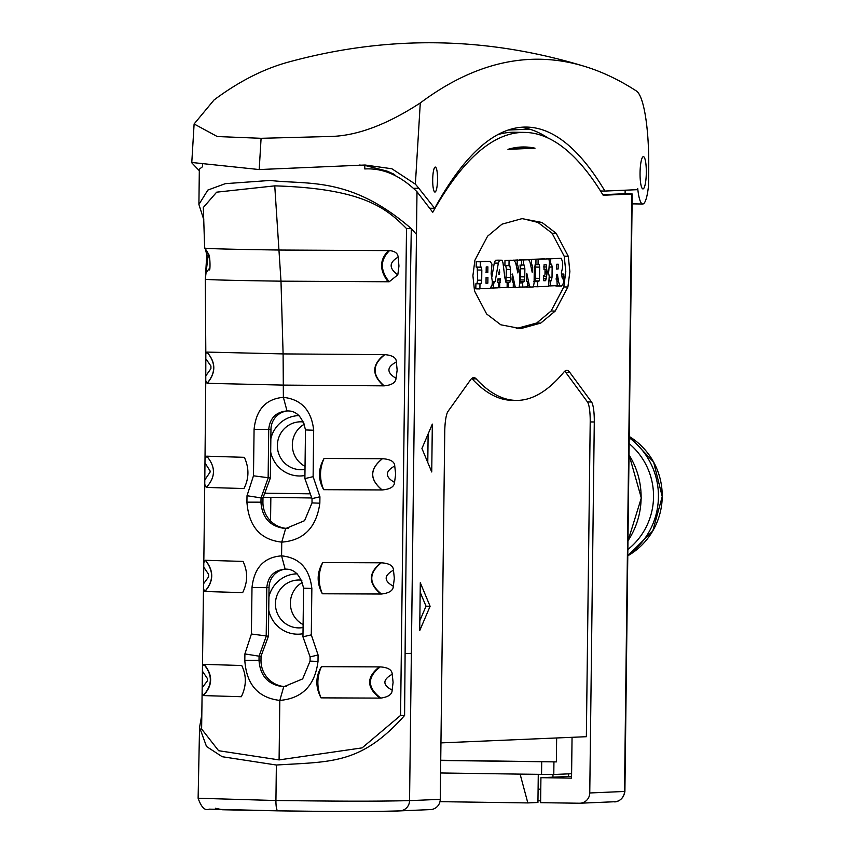 <?xml version="1.0" encoding="UTF-8"?>
<svg xmlns="http://www.w3.org/2000/svg" width="854" height="854" viewBox="0 0 854 854"><rect width="100%" height="100%" fill="white"/><g stroke="black" fill="none" stroke-linecap="round" stroke-linejoin="round"><path stroke-width="1.28" d="M586.057 66.836C486.727 36.231 386.979 34.8 286.805 62.534A4149.042 804.628 90.8 0 0 214.012 99.993L194.114 123.969L217.247 136.533L261.089 138.305L331.064 136.459C357.41 135.701 387.15 124.535 420.285 102.95L415.375 184.165A832.821 161.513 -89.2 0 1 418.866 188.35L434.675 208.301A1363.742 264.473 -89.2 0 1 526.459 127.075A1363.742 264.473 -89.2 0 1 604.92 191.061L637.724 189.663L637.735 188.585A31.235 6.053 90.8 0 0 642.731 204.01A31.235 6.053 90.8 0 0 648.506 185.809L648.72 168.387A78.643 15.255 90.8 0 0 636.422 91.004A4149.042 804.628 90.8 0 0 586.057 66.836A4149.042 804.628 90.8 0 0 420.285 102.95M646.307 172.647A16.141 3.128 90.8 0 0 643.414 156.656A16.141 3.128 90.8 0 0 640.052 172.914A16.141 3.128 90.8 0 0 642.945 188.915A16.141 3.128 90.8 0 0 646.307 172.647M432.7 179.671A12.49 2.423 90.8 0 0 434.953 192.054A12.49 2.423 90.8 0 0 437.547 179.468A12.49 2.423 90.8 0 0 435.305 167.074A12.49 2.423 90.8 0 0 432.7 179.671M520.844 127.299A1363.742 264.473 -89.2 0 1 529.555 129.135L508.247 130.043M625.139 190.196L625.096 193.719L632.206 193.975L603.159 195.235A1388.721 269.32 90.8 0 0 524.666 132.402A1388.721 269.32 90.8 0 0 432.764 212.283L416.998 191.723C400.419 175.518 383.019 167.928 364.786 168.953L364.829 165.42L359.075 165.025M547.99 137.985A1363.742 264.473 90.8 0 0 529.555 129.135M524.666 132.402L514.45 132.253A1388.721 269.32 90.8 0 0 497.711 134.686M625.096 193.719L602.807 194.669M600.522 190.997L604.92 191.061M429.562 208.227L434.675 208.301M415.375 184.165L391.869 168.761L365.096 165.014L259.2 169.551L192.353 162.538L191.766 162.794L199.313 170.715M393.662 174.686L393.673 174.045L386.969 171.078L364.829 165.42M393.673 174.045A832.821 161.513 -89.2 0 1 395.295 175.337M202.11 693.16L203.359 695.583L241.34 696.725C246.507 685.976 246.635 675.567 241.735 665.512L203.828 664.359L202.473 666.408L201.619 728.996L218.603 750.709L279.087 759.911L362.117 747.88L400.569 715.428L406.515 228.562L411.297 228.626C350.471 175.913 307.835 184.955 270.174 180.44L225.285 183.663L207.853 190.068L198.907 204.469L199.334 169.231L202.622 166.626L202.644 164.598M198.907 204.469L203.807 219.745M400.569 715.428L404.593 715.481L405.106 653.545C405.757 564.43 407.529 448.318 408.799 376.507L411.297 228.626L416.474 234.402L409.557 800.636L416.987 192.321M201.822 714.681L199.558 727.394L198.117 798.255L275.927 800.518C337.245 801.18 367.466 801.543 409.557 800.636L440.258 799.333L444.753 431.633A20.816 4.035 90.8 0 1 447.998 411.404L470.522 379.87A62.459 12.116 90.8 0 1 473.821 377.607A62.459 12.116 90.8 0 1 476.212 378.898A1041.026 201.886 90.8 0 0 516.179 400.398A1041.026 201.886 90.8 0 0 563.918 372.066A62.459 12.116 90.8 0 1 566.789 370.369A62.459 12.116 90.8 0 1 569.767 372.365L565.679 372.301A62.459 12.116 90.8 0 0 564.729 371.234M572.052 737.312L571.55 778.133L540.924 777.684L540.614 802.675L579.418 803.23A10.408 10.216 -92.4 0 0 589.762 792.971L594.288 421.983A20.816 4.035 90.8 0 0 591.544 401.999L569.767 372.365M507.959 149.354A1374.15 266.491 -89.2 0 1 524.452 146.973A1374.15 266.491 -89.2 0 1 535.01 148.201L507.959 149.354M432.327 424.107L421.94 448.478L431.74 471.984L432.327 424.107M419.709 630.636L430.106 606.265L420.296 582.748L419.709 630.636M486.631 313.973L500.796 324.787L520.726 328.619L540.763 323.09L555.207 311.059L567.899 286.997L569.874 271.561L568.273 256.275L556.157 233.281L541.991 222.467L522.072 218.635L502.024 224.164L487.591 236.195L474.888 260.256L472.913 275.693L474.514 290.979L486.631 313.973M556.648 737.963L556.36 761.896L440.739 760.487M571.604 773.735L553.787 774.493L520.107 774.119L527.825 802.92L537.935 802.493L538.276 774.386M440.952 742.895L586.356 736.703L590.21 421.919A20.816 4.035 90.8 0 0 587.456 401.935L565.679 372.301M440.739 760.241L556.36 761.896M440.589 772.977L520.107 774.119M199.558 727.394L206.519 746.503L222.211 756.719L276.365 765.024C331.939 761.554 360.996 764.33 404.593 715.481M286.389 686.68A26.026 25.535 87.6 0 1 260.993 660.291L261.046 656.128L268.434 636.219L269.031 587.531L266.8 587.637C267.964 576.29 274.081 570.13 285.151 569.17L281.585 555.858C299.476 557.651 309.564 568.518 311.849 588.47L311.294 634.864L318.083 654.975L318.008 661.412C314.945 685.474 302.22 698.487 279.813 700.419C258.079 697.814 246.411 684.46 244.81 660.366L244.895 653.929L251.396 634.01L251.994 587.605C254.14 567.782 264.003 557.203 281.585 555.858L281.745 542.13C303.768 540.454 316.46 527.473 319.844 503.187L319.93 496.772L313.119 476.66L313.685 430.245C311.496 410.347 301.387 399.373 283.379 397.334L283.101 353.908L280.987 281.169L274.753 185.862C363.067 188.531 386.254 208.162 406.515 228.562M205.344 279.183L206.946 251.204L204.661 247.991C204.48 248.792 242.91 249.507 279.407 250.03L389.541 250.606C394.986 251.151 397.847 253.328 398.124 257.139L398.957 266.01L397.815 274.817L389.189 281.767L280.987 281.169C246.518 280.667 206.358 279.941 205.344 279.183L207.02 263.256L206.636 254.385L209.636 257.844M207.703 252.56L208.333 253.905L205.291 279.055L205.825 353.599L206.828 352.083L283.101 353.908L384.866 354.645C392.552 355.307 396.373 357.751 396.341 361.968L397.153 370.092L396.032 378.301C395.712 382.624 391.751 385.133 384.151 385.848L283.368 385.101L207.18 383.318L205.771 380.703L204.757 484.378L206.294 487.42L243.966 488.541C249.112 478.443 249.24 468.035 244.361 457.328L206.7 456.185L205.056 458.769M324.05 458.47L382.453 458.715C390.502 459.228 394.591 461.651 394.74 465.985L395.658 474.173L394.537 482.382C394.281 486.748 390.161 489.267 382.176 489.94L323.655 489.684C317.944 479.425 318.072 469.027 324.05 458.47C319.481 468.761 319.353 479.169 323.655 489.684M322.737 562.562L381.29 562.807C389.243 563.309 393.299 565.764 393.459 570.152L394.334 578.265L393.32 586.207C393.214 590.53 389.253 593.135 381.439 594.021L322.342 593.776C316.653 583.154 316.781 572.746 322.737 562.562C318.094 572.874 317.966 583.282 322.342 593.776M321.414 666.654L380.233 666.899C388.068 667.401 392.061 669.856 392.21 674.244L393.086 682.346L392.135 690.107C392.178 694.313 388.399 696.981 380.82 698.102L321.019 697.867C315.35 686.968 315.489 676.56 321.414 666.654C316.834 676.976 316.706 687.374 321.019 697.867M284.126 569.18L285.151 569.17C294.459 568.775 300.597 575.105 303.565 588.16L311.849 588.47M318.083 654.975L310.109 656.907L302.957 636.817L303.565 588.16M302.957 636.817L311.294 634.864M310.109 656.907L310.066 661.124L302.658 678.898L283.709 686.787C268.444 685.004 260.203 676.197 259.008 660.388L259.072 656.171L244.895 653.929M204.661 247.991L203.327 207.501L216.649 192.171L274.753 185.862M205.419 248.952L206.636 254.385M205.825 353.599L205.771 380.703M304.889 478.603L312.03 498.64L312.009 502.899L304.568 520.684L285.631 528.573C270.323 526.79 262.093 517.983 260.95 502.173L246.923 502.141L247.009 495.726L253.478 475.806L254.076 429.391C256.136 409.546 265.904 398.861 283.379 397.334L287.029 410.955C296.338 410.528 302.497 416.859 305.486 429.946L304.889 478.603L313.119 476.66M246.923 502.141C248.781 526.448 260.385 539.771 281.745 542.13L285.631 528.573M204.757 484.378L203.807 562.615L205.312 560.277L243.059 561.42C247.948 571.753 247.82 582.161 242.664 592.633L204.746 591.491L203.476 588.737L202.473 666.408M203.807 562.615L203.476 588.737M251.994 587.605L266.8 587.637L266.202 636.294L259.072 656.171L261.046 656.128M268.434 636.219L251.396 634.01M269.031 587.531A18.735 18.382 87.6 0 1 285.375 569.17M288.31 528.466A26.026 25.535 87.6 0 1 262.925 502.077L262.979 497.914L270.366 478.005L270.964 429.316A18.735 18.382 87.6 0 1 287.275 410.966M276.365 765.024L275.927 800.518A10.408 2.028 90.8 0 0 277.806 810.841C333.188 811.481 358.434 812.005 399.213 810.905M215.411 808.268L222.392 809.752L277.785 810.841M440.258 799.333A10.408 10.216 87.6 0 1 430.491 809.592L399.789 810.894A10.408 10.216 -92.4 0 0 409.557 800.646M514.14 400.312A1041.026 201.886 -89.2 0 1 512.09 400.334A1041.026 201.886 -89.2 0 1 472.134 378.845A62.459 12.116 90.8 0 0 471.76 378.471M540.924 777.684L571.572 776.382M513.211 148.03L535.01 148.201M514.813 147.966A1374.15 266.491 90.8 0 0 514.225 147.838M304.6 424.043A23.944 23.485 -92.4 0 0 305.038 466.359M270.686 452.065A30.189 29.612 -92.4 0 0 304.921 475.507M299.071 415.61A30.189 29.612 -92.4 0 0 270.846 438.689M268.754 610.279A30.189 29.612 -92.4 0 0 302.999 633.721M297.16 573.824A30.189 29.612 -92.4 0 0 268.914 596.903M310.312 493.836L264.729 493.174M303.821 421.993A23.944 23.485 -92.4 0 0 277.369 445.404A23.944 23.485 -92.4 0 0 304.995 469.316M301.9 580.208A23.944 23.485 -92.4 0 0 275.436 603.618A23.944 23.485 -92.4 0 0 303.074 627.53M302.679 582.247A23.944 23.485 -92.4 0 0 303.106 624.584M311.795 497.978L263.213 497.274M540.785 789.203L538.095 789.192M537.956 800.764L540.635 800.806M568.572 773.863L568.54 776.51M439.97 801.66L527.825 802.92M629.227 437.76A71.832 70.466 87.6 0 1 658.434 496.943A71.832 70.466 -92.4 0 1 627.786 555.26M627.861 549.485A67.669 66.377 -92.4 0 0 653.534 496.921A67.669 66.377 87.6 0 0 629.152 443.632M270.964 429.316L268.722 429.423C269.907 418.054 276.013 411.906 287.029 410.955L286.005 410.977M312.03 498.64L319.93 496.772M262.925 502.077L260.95 502.173L261.046 497.903L247.009 495.726M254.076 429.391L268.722 429.423L268.135 478.069L261.046 497.903M270.366 478.005L253.478 475.806M262.979 497.914L261.004 497.999M427.779 462.473L428.121 433.971M430.106 606.265L426.018 606.201L420.179 592.206M419.826 620.709L426.018 606.201M516.254 328.576L536.675 323.025L551.118 310.995L563.811 286.944L565.796 271.497L564.195 256.221L552.068 233.217L537.913 222.403L522.456 218.613M477.247 267.056L477.621 280.165L476.938 283.699L475.891 283.741L475.827 288.844L489.982 288.471L492.043 285.193L492.384 281.863L491.125 273.76L491.989 264.153L490.132 261.367L480.343 261.783L480.279 267.163L481.325 267.121L481.827 270.067L481.699 280.219L481.026 283.752L479.98 283.795L479.916 288.908L475.827 288.844M486.129 261.303L476.254 261.719L476.19 267.099L480.279 267.163L476.19 267.099M497.967 260.16L495.427 260.267L494.263 263.064L491.872 276.984M497.957 260.16L502.024 260.214L499.515 260.321L498.341 263.117L495.181 281.553L493.42 282.909L493.356 288.011L497.999 287.819L498.587 285.876L498.555 283.325L497.69 282.087L497.946 278.874L500.284 278.778L500.583 280.048L499.718 282.322L499.654 287.745L507.127 287.424L507.18 282.642L506.305 282.674L504.874 277.956L502.963 262.733L502.024 260.214L497.957 260.16M510.414 260.289L504.97 260.502L504.917 265.605L509.806 265.626L510.521 269.426L510.329 280.592L509.934 282.204L508.899 282.247L508.311 283.549L508.44 287.691L513.243 287.488L513.35 282.055L512.496 282.098L512.016 279.162L512.485 274.038L515.026 286.133L515.955 287.691L518.997 287.552L519.755 283.592L519.926 269.864L520.94 265.466L521.57 265.445L521.634 260.022L517.214 260.203L517.129 265.637L517.866 265.605L518.399 268.209L517.844 272.938L515.677 262.829L514.108 260.342L509.059 260.555L508.995 265.658L504.906 265.605M517.556 259.958L512.976 260.278M511.514 287.552L515.688 287.681M504.33 287.542L508.44 287.691M505.717 265.573L506.443 269.362L505.846 282.14M524.762 259.68L519.189 259.99M535.095 264.857L535.906 264.836L535.97 259.413L527.324 259.669M525.861 286.944L530.035 287.072M520.054 264.953L520.684 276.824L519.787 281.553M533.643 281.596L535.042 280.902L535.447 278.287L539.536 278.351L539.13 280.955L537.721 281.66L537.657 286.752L548.578 286.293L549.218 276.109L548.417 272.597L547.179 272.96L545.663 280.678L543.795 280.752L543.454 276.952L543.71 275.661L544.98 274.967L545.044 269.223L543.998 269.277L544.051 264.804L546.176 264.719L546.976 271.348L548.77 271.273L549.453 261.997L548.876 258.858L538.127 259.317L538.063 264.719L539.237 264.665L539.675 267.131L539.536 278.351M535.159 264.612L535.447 278.287M533.899 259.381L538.127 259.317M544.799 258.805L534.049 259.264M555.42 285.684L561.526 286.047L563.8 282.781L563.853 274.038L562.572 278.863L561.324 273.002L562.626 267.526L562.637 262.103L561.27 258.335L550.659 258.783L550.595 264.164L551.641 264.121L552.143 267.078L552.026 277.23L551.342 280.763L550.296 280.806L550.232 285.909L557.246 285.61L556.477 274.486L557.491 274.433L558.377 281.414L560.085 286.101M548.012 271.305L547.99 272.586M561.27 258.335L546.443 258.826M477.621 280.165L481.699 280.219M487.88 266.854L487.815 272.597L486.139 272.661L486.225 266.918L487.88 266.854M487.912 277.401L487.847 283.144L486.011 283.218L486.086 277.475L487.912 277.401M493.345 288.011L490.794 287.979L493.345 288.011M492.384 281.521L495.181 281.553M499.643 287.745L498.053 287.723L499.643 287.745M498.853 274.38L499.409 269.896L499.686 272.437L498.853 274.38M498.704 272.426L499.686 272.437M510.019 260.278L514.108 260.342L510.222 260.235M516.862 268.188L518.399 268.209M516.328 265.626L517.129 265.637M511.738 287.659L515.955 287.691M512.112 274.027L512.069 274.678M512.4 282.044L513.35 282.055M507.543 283.539L508.311 283.549M505.91 282.151L509.934 282.204M506.443 269.362L510.521 269.426M524.356 259.669L528.445 259.733L523.395 259.947L523.342 265.05L524.142 265.018L524.868 268.807L524.762 276.888L524.271 281.596L523.246 281.639L522.648 282.941L522.787 287.083L527.58 286.869L527.687 281.446L526.843 281.478L526.352 278.553L526.822 273.419L529.363 285.524L530.302 287.072L533.344 286.944L534.102 282.973L534.262 269.245L535.191 264.836M523.331 265.05L521.847 265.028L523.331 265.05M531.199 267.569L532.736 267.59L532.191 272.33L530.024 262.21L528.647 259.691L524.559 259.627M530.665 265.007L532.202 264.996L532.736 267.59M531.893 259.349L535.97 259.413L531.562 259.595L531.476 265.018M526.085 287.051L530.302 287.072M526.459 273.419L526.406 274.07M526.747 281.436L527.687 281.446M519.371 287.029L522.787 287.083M519.766 282.898L522.648 282.941M520.193 281.532L524.271 281.596M520.78 268.754L524.868 268.807M545.055 269.223L543.902 269.213L545.055 269.223M543.443 278.692L546.464 278.735M545.557 272.607L547.425 272.629M548.428 272.597L545.557 272.554L548.428 272.597M537.657 286.752L533.59 286.698L537.657 286.752M538.063 264.719L536.066 264.687L538.063 264.719M545.162 269.288L546.581 269.309M546.976 271.348L545.557 271.326L546.976 271.348M561.943 276.408L563.266 276.429M556.071 278.842L558.281 278.874M550.222 285.909L548.812 285.887L550.222 285.909M549.207 277.187L552.026 277.23M556.424 269.063L556.477 264.281L558.174 264.206L558.121 268.989L556.424 269.063M589.762 792.971L624.904 791.444L632.206 193.975M624.904 791.444C622.747 802.995 612.617 802.023 614.741 801.735A10.408 10.216 87.6 0 0 624.509 791.487L631.8 194.018M414.041 188.286L418.866 188.35M259.2 169.551L261.089 138.305M553.787 774.493L553.936 762.003M541.553 774.429L541.703 761.939M405.106 653.545L411.233 653.342M279.087 759.911L279.813 700.419L283.709 686.787M310.066 661.124L318.008 661.412M260.993 660.291L244.81 660.366M399.779 810.894C389.819 811.449 354.325 811.962 277.806 810.841L277.806 810.841A10.408 2.028 90.8 0 0 277.828 810.841L209.23 809.144C205.067 811.054 201.363 807.425 198.117 798.255M476.212 378.898L472.134 378.845M591.544 401.999L587.456 401.935M594.288 421.983L590.21 421.919M270.729 497.38L270.44 520.865M662.213 496.622A69.025 67.712 -92.4 0 0 629.238 436.458L653.62 462.057L662.234 496.622A69.025 67.712 -92.4 0 1 627.775 555.815L652.776 530.921L662.234 496.622M629.014 454.894A78.077 76.593 87.6 0 1 641.119 498.031A78.077 76.593 87.6 0 1 627.968 540.795M305.486 429.946L313.685 430.245M312.009 502.899L319.844 503.187M388.442 250.617C379.422 259.84 379.315 270.238 388.132 281.809M389.541 250.606C380.126 259.84 380.009 270.238 389.189 281.767M398.124 257.139C388.944 262.466 388.837 268.359 397.815 274.817M209.742 267.996L206.561 272.063M206.924 352.094C216.009 362.363 216.094 372.771 207.18 383.318M384.471 354.645C371.768 364.594 371.522 375.002 383.756 385.859M384.866 354.645C372.088 364.594 371.842 375.002 384.151 385.848M396.341 361.968C386.563 367.135 386.467 372.579 396.032 378.301M206.828 352.083C215.881 362.352 215.955 372.76 207.063 383.307M206.145 359.235L210.927 366.046L210.906 368.672L206.038 375.568M206.721 456.196C215.848 466.828 215.699 477.237 206.294 487.42C215.678 477.237 215.816 466.828 206.7 456.185M205.173 463.263L210.095 470.938L210.095 472.113L204.981 479.66M205.462 560.288C214.002 570.931 213.81 581.339 204.885 591.502M205.312 560.277C213.831 570.92 213.639 581.328 204.746 591.491M203.946 567.43L208.6 574.294L208.6 576.909L203.754 583.485M204.085 664.38C213.041 675.034 212.795 685.431 203.359 695.583M203.828 664.359C212.71 675.023 212.475 685.42 203.135 695.551M202.644 671.522L207.33 678.418L207.33 680.969L202.451 687.385M382.368 458.715C369.504 469.038 369.419 479.446 382.09 489.94M382.453 458.715C369.579 469.038 369.483 479.446 382.176 489.94M394.74 465.985C384.962 471.408 384.887 476.874 394.537 482.382M380.809 562.807C368.159 573.141 368.202 583.549 380.959 594.032M381.29 562.807C368.554 573.141 368.597 583.549 381.439 594.021M393.459 570.152C383.798 575.585 383.745 580.933 393.32 586.207M379.336 666.899C366.217 677.233 366.419 687.641 379.934 698.124M380.233 666.899C366.974 677.233 367.177 687.641 380.82 698.102M392.21 674.244C382.485 679.741 382.464 685.025 392.135 690.107M541.991 222.467L537.913 222.403M556.157 233.281L552.068 233.217M568.273 256.275L564.195 256.221M567.899 286.997L563.811 286.944M555.207 311.059L551.118 310.995M540.763 323.09L536.675 323.025M477.738 270.013L481.827 270.067M476.254 261.719L480.343 261.783M475.891 283.741L479.98 283.795M476.938 283.699L481.026 283.752M486.011 272.565L487.815 272.597M485.873 283.112L487.847 283.144M492.363 282.887L493.42 282.909M492.363 282.834L494.349 282.866M494.263 263.064L498.341 263.117M495.427 260.267L499.515 260.321M497.978 282.3L499.718 282.322M497.957 282.268L500.209 282.3M497.466 280.005L500.583 280.048M498.821 274.347L499.441 274.358M504.97 260.502L509.059 260.555M517.577 271.625L518.357 271.636M513.137 260.15L517.214 260.203M513.713 286.111L515.026 286.133M505.942 282.204L508.899 282.247M506.241 280.539L510.329 280.592M506.337 277.433L510.425 277.497M519.317 259.883L523.395 259.947M531.914 271.017L532.693 271.028M527.473 259.541L531.562 259.595M528.05 285.503L529.363 285.524M519.787 281.585L523.246 281.639M520.577 279.92L524.666 279.984M520.684 276.824L524.762 276.888M543.731 280.646L545.663 280.678M543.507 276.354L546.592 276.397M545.535 272.938L547.179 272.96M534.113 281.606L537.721 281.66M535.042 280.902L539.13 280.955M535.586 267.078L539.675 267.131M543.592 266.96L546.592 267.003M562.071 277.369L563.128 277.39M557.843 281.404L558.377 281.414M556.189 279.311L558.27 279.343M549.154 280.785L550.296 280.806M549.165 280.731L551.342 280.763M549.389 267.035L552.143 267.078M546.571 258.73L550.659 258.783M556.296 268.967L558.121 268.989M632.077 203.86L642.731 204.01M194.114 123.969L191.766 162.794M516.179 400.398L512.09 400.334M614.741 801.735L579.994 803.219M270.558 520.983L270.846 497.38M552.976 774.514L552.944 777.183M627.957 541.03L641.322 498.01L629.014 454.616M206.946 251.204L208.333 253.905C210.394 255.036 210.34 272.159 209.315 269.715L209.785 268.305M210.095 470.938L210.095 472.113M563.853 274.038L561.548 274.006M560.032 286.101L555.954 286.047"/></g></svg>
